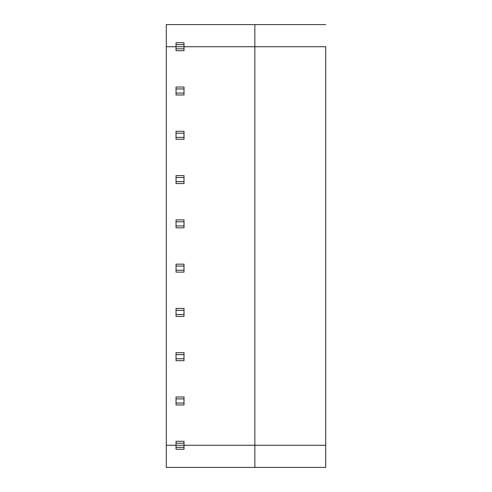 <?xml version="1.0" encoding="UTF-8"?>
<svg xmlns="http://www.w3.org/2000/svg" width="492" height="492" viewBox="0 0 492 492"><rect width="100%" height="100%" fill="white"/><g stroke="black" fill="none" stroke-linecap="round" stroke-linejoin="round"><path stroke-width="0.74" d="M166.296 24.6L325.704 24.6L166.296 24.6L166.296 46.74L166.296 24.6M184.008 46.74L166.296 46.74L176.038 46.74L176.038 42.755L176.038 44.655L184.008 44.655L184.008 46.74L254.856 46.74L184.008 46.74L184.008 42.755L184.008 44.655L176.038 44.655L176.038 46.74L254.856 46.74L254.856 24.6L254.856 46.74L325.704 46.74L184.008 46.74L184.008 50.725L176.038 50.725L176.038 46.74L166.296 46.74L166.296 445.26L325.704 445.26L254.856 445.26L254.856 467.4L166.296 467.4L166.296 445.26L166.296 467.4L325.704 467.4L254.856 467.4L254.856 445.26L176.038 445.26L176.038 447.345L184.008 447.345L184.008 445.26L184.008 447.345L176.038 447.345L176.038 449.245L184.008 449.245L184.008 447.345L184.008 449.245L176.038 449.245L176.038 445.26L166.296 445.26L166.296 46.74L184.008 46.74L176.038 46.74L176.038 48.825L184.008 48.825L184.008 46.74M184.008 42.755L176.038 42.755L184.008 42.755M325.704 46.74L325.704 467.4L325.704 46.74L254.856 46.74L325.704 46.74M184.008 445.26L254.856 445.26L254.856 46.74L254.856 445.26L325.704 445.26L166.296 445.26L176.038 445.26L176.038 441.275L176.038 443.175L184.008 443.175L184.008 445.26L184.008 441.275L184.008 443.175L176.038 443.175L176.038 445.26L184.008 445.26M176.038 50.725L184.008 50.725L184.008 48.825L176.038 48.825L176.038 50.725M184.008 88.935L184.008 95.005L176.038 95.005L176.038 87.035L176.038 88.935L184.008 88.935L184.008 87.035L184.008 88.935L176.038 88.935L176.038 93.105L184.008 93.105L184.008 88.935M184.008 87.035L176.038 87.035L184.008 87.035M176.038 95.005L184.008 95.005L184.008 93.105L176.038 93.105L176.038 95.005M184.008 133.215L184.008 139.285L176.038 139.285L176.038 131.315L176.038 133.215L184.008 133.215L184.008 131.315L184.008 133.215L176.038 133.215L176.038 137.385L184.008 137.385L184.008 133.215M184.008 131.315L176.038 131.315L184.008 131.315M176.038 139.285L184.008 139.285L184.008 137.385L176.038 137.385L176.038 139.285M184.008 177.495L184.008 183.565L176.038 183.565L176.038 175.595L176.038 177.495L184.008 177.495L184.008 175.595L184.008 177.495L176.038 177.495L176.038 181.665L184.008 181.665L184.008 177.495M184.008 175.595L176.038 175.595L184.008 175.595M176.038 183.565L184.008 183.565L184.008 181.665L176.038 181.665L176.038 183.565M184.008 221.775L184.008 227.845L176.038 227.845L176.038 219.875L176.038 221.775L184.008 221.775L184.008 219.875L184.008 221.775L176.038 221.775L176.038 225.945L184.008 225.945L184.008 221.775M184.008 219.875L176.038 219.875L184.008 219.875M176.038 227.845L184.008 227.845L184.008 225.945L176.038 225.945L176.038 227.845M184.008 266.055L184.008 272.125L176.038 272.125L176.038 264.155L176.038 266.055L184.008 266.055L184.008 264.155L184.008 266.055L176.038 266.055L176.038 270.225L184.008 270.225L184.008 266.055M184.008 264.155L176.038 264.155L184.008 264.155M176.038 272.125L184.008 272.125L184.008 270.225L176.038 270.225L176.038 272.125M184.008 310.335L184.008 316.405L176.038 316.405L176.038 308.435L176.038 310.335L184.008 310.335L184.008 308.435L184.008 310.335L176.038 310.335L176.038 314.505L184.008 314.505L184.008 310.335M184.008 308.435L176.038 308.435L184.008 308.435M176.038 316.405L184.008 316.405L184.008 314.505L176.038 314.505L176.038 316.405M184.008 354.615L184.008 360.685L176.038 360.685L176.038 352.715L176.038 354.615L184.008 354.615L184.008 352.715L184.008 354.615L176.038 354.615L176.038 358.785L184.008 358.785L184.008 354.615M184.008 352.715L176.038 352.715L184.008 352.715M176.038 360.685L184.008 360.685L184.008 358.785L176.038 358.785L176.038 360.685M184.008 398.895L184.008 404.965L176.038 404.965L176.038 396.995L176.038 398.895L184.008 398.895L184.008 396.995L184.008 398.895L176.038 398.895L176.038 403.065L184.008 403.065L184.008 398.895M184.008 396.995L176.038 396.995L184.008 396.995M176.038 404.965L184.008 404.965L184.008 403.065L176.038 403.065L176.038 404.965M184.008 441.275L176.038 441.275L184.008 441.275"/></g></svg>
